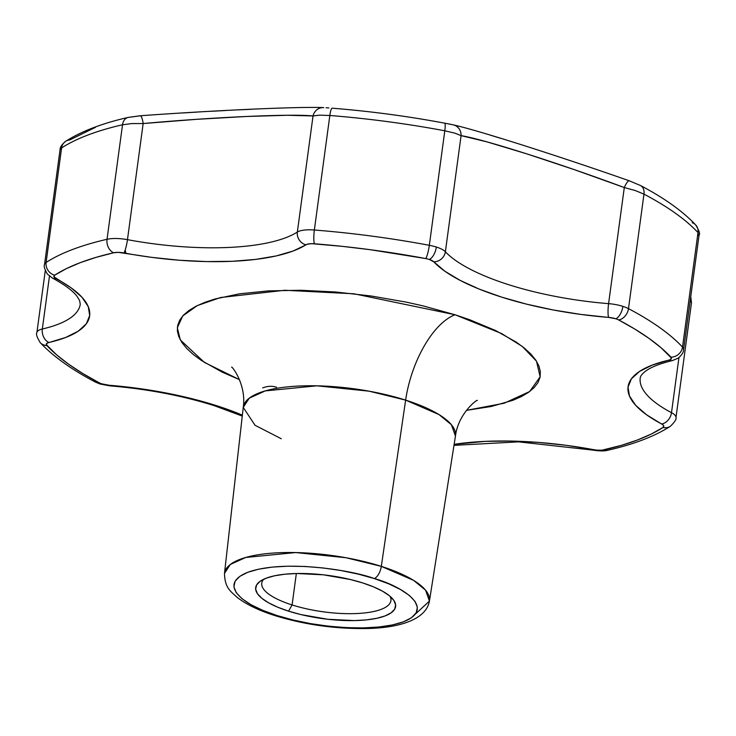 <?xml version="1.0" encoding="UTF-8"?>
<svg xmlns="http://www.w3.org/2000/svg" width="736" height="736" viewBox="0 0 736 736"><rect width="100%" height="100%" fill="white"/><g stroke="black" fill="none" stroke-linecap="round" stroke-linejoin="round"><path stroke-width="1.1" d="M292.091 604.946A65.173 20.111 -172.3 0 0 362.342 613.162A65.173 20.111 -172.3 0 0 390.043 596.289A65.173 20.111 7.7 0 1 390.917 600.659A65.173 20.111 7.7 0 1 292.091 604.946L296.341 573.519L292.091 604.946A65.173 20.111 7.7 0 1 261.749 583.197A65.173 20.111 7.7 0 1 263.746 579.214A65.173 20.111 -172.3 0 0 292.091 604.946L288.549 611.147L292.091 604.946M362.738 582.949A70.601 21.786 7.7 0 1 392.766 598.994A70.601 21.786 7.7 0 1 368.055 619.712A70.601 21.786 7.7 0 1 288.549 611.147L300.849 614.569L327.796 619.27L354.412 620.586L366.316 619.896L376.657 618.323L385.029 615.94L391.129 612.821L394.708 609.104L395.628 604.918L393.87 600.438L389.482 595.82L382.637 591.247L373.612 586.905L362.738 582.949L350.437 579.536L323.481 574.825L296.866 573.51L284.961 574.2L274.62 575.773L266.248 578.156L260.148 581.274L256.57 584.991L255.65 589.177L257.416 593.667L261.795 598.276L268.64 602.848L277.674 607.191L288.549 611.147A70.601 21.786 7.7 0 1 260.406 581.1A70.601 21.786 7.7 0 1 362.738 582.949M477.324 400.43C477.802 398.894 458.316 413.006 455.446 436.071L451.435 424.764L438.978 414.561L405.628 400.117A76.029 35.724 107.6 0 1 455.05 314.76L501.648 333.564L522.201 346.38L536.47 361.146L540.141 376.795L529.653 391.534L504.114 403.245L466.394 410.357L491.16 406.502L512.882 400.31L521.566 396.483L528.687 392.233L534.17 387.587L537.97 382.582L540.04 377.283L540.362 371.735L538.945 365.994L535.79 360.106L530.932 354.136L524.409 348.137L516.304 342.166L495.622 330.547L469.688 319.737L455.05 314.76A76.029 35.724 -72.4 0 0 405.628 400.117A107.07 33.037 -172.3 0 0 243.248 407.376L255.024 425.27L281.281 438.748M262.669 387.89A76.029 35.724 107.6 0 1 276.543 387.283M277.012 615.535C252.282 609.031 212.851 586.307 247.784 572.286C284.832 558.946 353.446 570.575 374.265 578.56A10.865 5.106 -72.4 0 0 381.322 566.37L345.957 557.722L295.642 552.561L245.75 557.465L230.313 564.475L224.489 573.381A103.408 31.915 7.7 0 1 381.322 566.37L405.628 400.117L381.322 566.37A103.408 31.915 7.7 0 1 429.438 601.091L425.574 590.18L413.54 580.327L381.322 566.37A10.865 5.106 107.6 0 1 374.265 578.56L388.516 583.749L400.356 589.444L409.326 595.433L415.076 601.487L417.386 607.366L416.18 612.849L411.488 617.725L403.494 621.81L392.518 624.938L378.966 626.998L363.363 627.909L346.306 627.633L328.468 626.18L310.509 623.604L293.14 620.006L277.012 615.535L262.761 610.346L250.921 604.652L241.951 598.662L236.201 592.609L233.892 586.73L235.097 581.247L239.789 576.371L247.784 572.286L258.759 569.158L272.32 567.097L287.914 566.196L304.971 566.472L322.81 567.925L340.768 570.492L358.138 574.089L374.265 578.56C398.995 585.065 438.426 607.789 403.494 621.81C366.445 635.159 297.832 623.521 277.012 615.535A10.865 5.106 107.6 0 1 275.034 615.618A10.865 5.106 -72.4 0 0 277.012 615.535M593.179 450.138A10.865 1.656 -79.4 0 0 593.814 449.705A10.865 1.656 100.6 0 1 593.207 450.147C599.794 451.15 604.67 451.186 607.835 450.239A10.865 7.986 -102.9 0 1 604.026 449.889A10.865 3.349 7.7 0 1 593.814 449.705A162.923 50.278 -172.3 0 0 454.14 444.351L485.364 441.361L511.042 441.066L538.228 442.391L566.094 445.298L596.611 450.11L601.901 450.211L621.745 445.262L637.56 439.962L651.351 434.01L663.026 427.46L663.734 425.813L662.998 424.874L646.502 414.736L635.692 405.343L629.473 396.042L628.029 387.127L631.405 378.847L639.492 371.45L652.059 365.166L670.303 359.646L671.434 358.073L661.02 347.723L648.95 338.339L634.772 329.038L618.59 319.912A10.865 3.349 -172.3 0 0 615.784 318.771A10.865 5.106 -72.4 0 0 622.877 306.36A21.721 6.707 -172.3 0 0 608.589 303.646A21.721 6.707 7.7 0 1 622.877 306.36A21.721 6.707 7.7 0 1 628.489 308.642L643.972 194.129L628.489 308.642A21.721 6.707 -172.3 0 0 622.877 306.36A10.865 5.106 107.6 0 1 615.784 318.771A10.865 3.349 7.7 0 1 618.59 319.912A10.865 7.894 -62.2 0 0 628.489 308.642A342.148 105.588 7.7 0 1 682.52 347.098L698.004 232.585A342.148 105.588 -172.3 0 0 643.972 194.129L635.159 190.495L624.294 187.542L608.589 303.646A152.067 46.929 7.7 0 1 445.381 251.749A21.721 6.707 -172.3 0 0 436.347 247.038A10.865 5.106 107.6 0 1 429.263 259.449A10.865 3.349 7.7 0 1 433.78 261.804A10.865 9.66 -43.2 0 0 445.381 251.749L461.086 135.636L486.882 141.846L526.378 153.732L574.457 169.703L624.294 187.542L608.589 303.646A152.067 46.929 7.7 0 1 445.381 251.749L461.086 135.636L454.82 133.142L444.802 130.787A342.148 105.588 -172.3 0 0 329.838 115.497L314.355 230.009A342.148 105.588 7.7 0 1 429.327 245.3L444.802 130.787L429.327 245.3A21.721 6.707 7.7 0 1 436.347 247.038A21.721 6.707 7.7 0 1 445.381 251.749A10.865 9.66 136.8 0 1 433.78 261.804L429.263 259.449A10.865 3.349 -172.3 0 0 425.748 258.575L370.254 249.706L342.277 246.358L311.724 243.671L307.317 244.205L293.121 251.013L276.239 255.926L255.778 259.385L232.364 261.289L206.678 261.584L179.501 260.259L151.634 257.352L118.349 252.365L113.703 252.761L95.984 257.388L80.169 262.688L66.369 268.64L54.694 275.19L53.995 276.837L71.217 287.914L82.027 297.307L88.246 306.608L89.691 315.523L86.324 323.803L78.228 331.2L65.66 337.484L47.417 343.004L46.294 344.577L56.7 354.927L68.779 364.311L82.956 373.612L99.13 382.738A10.865 7.894 117.8 0 1 95.459 382.113C71.659 369.619 53.259 356.472 40.25 342.672A10.865 9.669 -43 0 0 46.819 345.506A10.865 9.669 137 0 1 40.241 342.654C36.91 337.18 35.797 333.804 36.901 332.552A21.721 6.707 7.7 0 1 42.329 329.001L49.468 276.138L42.329 329.001A21.721 6.707 -172.3 0 0 36.901 332.552A21.721 6.707 7.7 0 0 36.901 332.58M95.459 382.113L100.032 383.99A10.865 5.106 -72.4 0 0 101.945 383.879A10.865 3.349 7.7 0 1 99.13 382.738A10.865 3.349 -172.3 0 0 101.945 383.879L109.084 385.241L136.96 388.231L164.652 392.711L191.332 398.544L216.191 405.564A10.865 5.106 107.6 0 1 214.213 405.646A10.865 5.106 -72.4 0 0 216.191 405.564L242.365 415.141A162.923 50.278 -172.3 0 0 216.191 405.564A162.923 50.278 -172.3 0 0 109.084 385.241A10.865 1.803 94.6 0 0 109.627 385.83A10.865 1.803 -85.4 0 1 109.084 385.241A10.865 3.349 7.7 0 1 101.945 383.879A10.865 5.106 107.6 0 1 100.032 383.99A10.865 5.106 107.6 0 1 100.013 383.99M95.358 382.058A10.865 7.894 -62.2 0 0 99.13 382.738A331.283 102.23 7.7 0 1 46.819 345.506A10.865 3.349 7.7 0 1 48.99 342.47A162.923 50.278 -172.3 0 0 56.138 278.705A10.865 3.349 7.7 0 1 54.694 275.19A10.865 9.715 -122.8 0 1 46.11 262.458A21.721 6.707 -172.3 0 0 44.528 264.537A21.721 6.707 7.7 0 1 44.528 264.537A21.721 6.707 7.7 0 1 46.11 262.458L61.594 147.936L46.11 262.458A342.148 105.588 7.7 0 1 107.042 239.292L122.526 124.77A342.148 105.588 -172.3 0 0 61.594 147.936A10.865 9.715 -122.8 0 1 65.633 141.34A10.865 9.715 -122.8 0 1 69.81 139.923L95.533 127.3M615.784 318.771L608.644 317.409L580.759 314.419L553.067 309.939L526.396 304.106L501.529 297.086L479.219 289.101L460.129 280.379L444.829 271.188L433.78 261.804A162.923 50.278 -172.3 0 0 608.644 317.409A10.865 3.349 7.7 0 1 615.784 318.771M239.522 379.684L222.106 372.103L201.425 360.484L193.31 354.513L186.797 348.514L181.939 342.544L178.784 336.656L177.358 330.915L177.689 325.367L179.759 320.068L183.549 315.063L189.032 310.417L196.153 306.167L204.838 302.34L215.013 298.991L239.393 293.839L268.373 290.886L300.831 290.26L335.506 291.98L371.091 295.982L406.198 302.11L423.154 305.9L455.05 314.76L353.933 293.784L284.832 290.269L220.616 297.51L197.312 305.587L182.703 315.983L177.321 327.787L180.348 339.968L204.35 362.379L239.522 379.684M127.466 239.66L143.161 123.547L196.08 119.361L246.45 116.481L287.196 115.276L313.039 115.948L297.344 232.052A152.067 46.929 7.7 0 1 127.466 239.66L143.161 123.547L131.91 123.565L122.526 124.77L107.042 239.292A21.721 6.707 7.7 0 1 127.466 239.66A10.865 1.656 100.6 0 1 123.906 252.945A162.923 50.278 -172.3 0 0 305.918 244.794A10.865 3.349 7.7 0 1 314.428 243.772A331.283 102.23 7.7 0 1 425.748 258.575A10.865 3.349 7.7 0 1 429.263 259.449A10.865 5.106 -72.4 0 0 436.347 247.038A21.721 6.707 -172.3 0 0 429.327 245.3A10.865 1.684 100.6 0 1 425.748 258.575A10.865 1.684 -79.4 0 0 429.327 245.3A342.148 105.588 -172.3 0 0 314.355 230.009L329.838 115.497L319.617 115.166L313.039 115.948L297.344 232.052A21.721 6.707 7.7 0 1 314.355 230.009A10.865 1.822 94.5 0 0 314.428 243.772A10.865 1.822 -85.5 0 1 314.355 230.009A21.721 6.707 -172.3 0 0 297.344 232.052A10.865 9.715 57.3 0 0 305.918 244.794A10.865 9.715 -122.7 0 1 297.344 232.052A152.067 46.929 7.7 0 1 127.466 239.66A21.721 6.707 -172.3 0 0 107.042 239.292A342.148 105.588 -172.3 0 0 46.11 262.458A10.865 9.715 57.2 0 0 54.694 275.19A331.283 102.23 7.7 0 1 113.703 252.761A10.865 7.986 -102.9 0 1 107.042 239.292A10.865 7.986 77.1 0 0 113.703 252.761A10.865 3.349 7.7 0 1 123.906 252.945A10.865 1.656 -79.4 0 0 127.466 239.66M640.219 378A152.067 46.929 7.7 0 0 671.499 412.684A10.865 7.912 117.9 0 1 661.581 423.945A10.865 7.912 -62.1 0 0 671.499 412.684A21.721 6.707 7.7 0 1 675.97 417.634A21.721 6.707 -172.3 0 0 671.499 412.684L678.942 357.613L671.499 412.684A152.067 46.929 7.7 0 1 640.219 377.991C640.32 376.216 642.022 374.008 645.334 371.349C650.578 367.264 659.649 363.658 672.557 360.53L678.307 358.082C681.876 355 683.634 352.185 683.588 349.628A21.721 6.707 7.7 0 1 683.588 349.655A21.721 6.707 -172.3 0 0 682.52 347.098A21.721 6.707 7.7 0 1 683.588 349.628L699.099 234.904C700.276 233.974 699.145 230.672 695.722 224.986C682.714 211.186 664.314 198.039 640.522 185.546L629.326 180.817A10.865 2.613 109.4 0 0 624.294 187.542A10.865 2.613 -70.6 0 1 629.308 180.808A10.865 2.613 -70.6 0 1 629.565 180.964M65.633 141.34A10.865 9.715 57.2 0 0 61.594 147.936L60.039 149.831L44.528 264.537C43.617 265.917 44.556 269.1 47.352 274.059L52.449 278.07A10.865 7.912 -62.1 0 0 56.138 278.705A10.865 7.912 117.9 0 1 52.431 278.061C64.777 284.768 73.002 290.895 77.114 296.452L79.58 300.49L80.27 304.18A152.067 46.929 7.7 0 1 42.329 329.001A10.865 8.004 77 0 0 48.99 342.47A10.865 8.004 -103 0 1 42.329 329.001A152.067 46.929 7.7 0 0 80.27 304.17M429.438 601.091L455.446 436.071A107.07 33.037 -172.3 0 0 405.628 400.117L369.012 391.166L316.912 385.82L265.254 390.899L249.274 398.158L243.248 407.376L224.489 573.381C224.848 588.634 231.15 591.532 237.148 597.384C246.339 604.477 258.989 610.567 275.108 615.646C303.554 624.386 333.077 628.682 363.667 628.553C396.465 628.489 425.932 620.623 429.438 601.091L415.297 614.174M490.277 135.139L500.618 138.294M447.322 123.657L451.637 124.513M326.048 107.741L328.817 107.934M238.685 109.866L251.574 109.268M211.388 111.283L225.29 110.538M182.887 112.958L197.174 112.093M61.594 147.936A342.148 105.588 7.7 0 1 122.526 124.77A10.865 7.986 -102.9 0 1 128.082 117.429A10.865 7.986 -102.9 0 1 129.407 117.272L139.941 115.846M690.764 296.58L691.481 302.901L690.35 299.635M691.472 302.928L675.97 417.634A21.721 6.707 7.7 0 1 675.961 417.671M698.694 235.722L698.004 232.585L682.52 347.098A10.865 9.669 137 0 1 670.91 357.144A10.865 3.349 7.7 0 1 668.73 360.18A162.923 50.278 -172.3 0 0 661.581 423.945A10.865 3.349 7.7 0 1 663.026 427.46A331.283 102.23 7.7 0 1 604.026 449.889A10.865 7.986 77.1 0 0 607.945 450.211M607.835 450.239C633.724 444.351 654.543 436.384 670.303 426.346A10.865 9.715 -122.8 0 1 663.026 427.46A10.865 9.715 57.2 0 0 670.303 426.346C674.756 422.013 676.642 419.106 675.97 417.634M672.63 360.511A10.865 8.004 -103 0 1 668.73 360.18A10.865 8.004 77 0 0 672.557 360.53M670.91 357.144A10.865 9.669 -43 0 0 682.52 347.098A342.148 105.588 -172.3 0 0 628.489 308.642A10.865 7.894 117.8 0 1 618.59 319.912A331.283 102.23 7.7 0 1 670.91 357.144M608.589 303.646A10.865 1.803 94.6 0 0 608.644 317.409A10.865 1.803 -85.4 0 1 608.589 303.646M125.957 253.322A10.865 0.865 80.2 0 0 125.157 250.12A10.865 0.865 -99.8 0 1 125.957 253.322M690.34 299.662L691.435 302.947M692.245 222.704A10.865 9.669 137 0 1 695.759 225.032A10.865 9.669 137 0 1 698.004 232.585A10.865 9.669 -43 0 0 695.759 225.032M639.4 185.095A10.865 7.894 117.8 0 1 640.568 185.573A10.865 7.894 117.8 0 1 643.972 194.129A342.148 105.588 7.7 0 1 698.004 232.585M643.972 194.129A10.865 7.894 -62.2 0 0 640.568 185.573M629.326 180.817C558.468 155.949 478.096 130.346 453.256 124.853L444.618 123.151A10.865 1.684 100.6 0 1 444.802 130.787A10.865 1.684 -79.4 0 0 444.618 123.151C407.348 116.187 369.868 111.2 332.157 108.192A10.865 1.822 94.5 0 0 329.838 115.497A10.865 1.822 -85.5 0 1 332.157 108.192A334.632 103.27 -172.3 0 1 444.608 123.151L452.934 124.789A10.865 10.203 102.7 0 1 453.284 124.862A10.865 10.203 102.7 0 1 461.086 135.636C483.432 139.187 558.863 163.19 624.294 187.542M128.082 117.429A10.865 7.986 77.1 0 0 122.526 124.77M143.161 123.547A10.865 2.475 -94.2 0 0 140.217 115.764A10.865 2.475 85.8 0 1 143.161 123.547C213.127 117.162 291.53 113.657 313.039 115.948A10.865 10.249 -87.8 0 1 323.398 107.594A10.865 10.249 -87.8 0 1 323.785 107.612L323.012 107.585M461.086 135.636A10.865 10.203 -77.3 0 0 453.284 124.862M329.838 115.497A342.148 105.588 7.7 0 1 444.802 130.787M60.039 149.831C59.938 147.338 61.815 144.495 65.67 141.312C81.429 131.275 102.258 123.308 128.138 117.42L140.199 115.764C215.363 110.317 299 106.527 323.426 107.594L323.785 107.612A10.865 10.249 92.2 0 0 323.398 107.594A10.865 10.249 92.2 0 0 313.039 115.948M100.032 383.99L109.6 385.83C147.209 388.967 182.105 395.582 214.286 405.674L242.264 416.088M45.282 270.6L36.901 332.552M593.207 450.147L518.503 441.858L453.974 445.363M243.248 407.376C246.615 384.542 231.61 365.626 231.619 367.209"/></g></svg>
